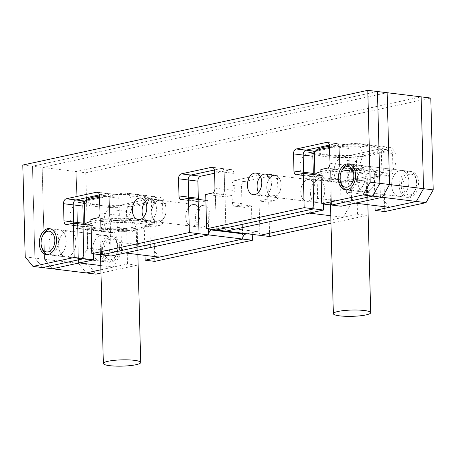 <?xml version="1.0" encoding="UTF-8"?>
<svg xmlns="http://www.w3.org/2000/svg" width="456" height="456" viewBox="0 0 456 456"><rect width="100%" height="100%" fill="white"/><g stroke="black" fill="none" stroke-linecap="round" stroke-linejoin="round"><path stroke-width="0.34" stroke-dasharray="2.28 1.71" d="M109.89 246.251A13.064 8.55 97 0 1 99.682 261.083A13.064 8.55 97 0 1 92.642 249.985A13.064 8.55 97 0 1 102.856 235.153A13.064 8.55 97 0 1 109.89 246.251A13.064 8.55 97 0 1 99.682 261.083A13.064 8.55 97 0 1 92.642 249.985A13.064 8.55 97 0 1 102.856 235.153A13.064 8.55 97 0 1 109.89 246.251M75.907 242.09A13.064 8.55 97 0 1 65.692 256.922A13.064 8.55 97 0 1 58.659 245.824A13.064 8.55 97 0 1 68.867 230.992A13.064 8.55 97 0 1 75.907 242.09A13.064 8.55 97 0 1 65.692 256.922A13.064 8.55 97 0 1 58.659 245.824A13.064 8.55 97 0 1 68.867 230.992A13.064 8.55 97 0 1 75.907 242.09M200.116 213.767A10.887 7.125 97 0 1 191.605 226.125A10.887 7.125 97 0 1 185.74 216.879A10.887 7.125 97 0 1 194.25 204.516A10.887 7.125 97 0 1 200.116 213.767A10.887 7.125 97 0 1 191.605 226.125A10.887 7.125 97 0 1 185.74 216.879A10.887 7.125 97 0 1 194.25 204.516A10.887 7.125 97 0 1 200.116 213.767M166.126 209.606A10.887 7.125 97 0 1 157.616 221.964A10.887 7.125 97 0 1 151.751 212.718A10.887 7.125 97 0 1 160.261 200.355A10.887 7.125 97 0 1 166.126 209.606A10.887 7.125 97 0 1 157.616 221.964A10.887 7.125 97 0 1 151.751 212.718A10.887 7.125 97 0 1 160.261 200.355A10.887 7.125 97 0 1 166.126 209.606M300.738 191.976A10.887 7.125 -83 0 0 306.603 201.221A10.887 7.125 -83 0 0 315.113 188.864A10.887 7.125 -83 0 0 309.248 179.613A10.887 7.125 -83 0 0 300.738 191.976A10.887 7.125 -83 0 0 306.603 201.221A10.887 7.125 -83 0 0 315.113 188.864A10.887 7.125 -83 0 0 309.248 179.613A10.887 7.125 -83 0 0 300.738 191.976M266.749 187.815A10.887 7.125 -83 0 0 272.614 197.06A10.887 7.125 -83 0 0 281.124 184.703A10.887 7.125 -83 0 0 275.259 175.452A10.887 7.125 -83 0 0 266.749 187.815A10.887 7.125 -83 0 0 272.614 197.06A10.887 7.125 -83 0 0 281.124 184.703A10.887 7.125 -83 0 0 275.259 175.452A10.887 7.125 -83 0 0 266.749 187.815M391.636 185.239A13.064 8.55 -83 0 0 398.669 196.336A13.064 8.55 -83 0 0 408.884 181.499A13.064 8.55 -83 0 0 401.844 170.401A13.064 8.55 -83 0 0 391.636 185.239A13.064 8.55 -83 0 0 398.669 196.336A13.064 8.55 -83 0 0 408.884 181.499A13.064 8.55 -83 0 0 401.844 170.401A13.064 8.55 -83 0 0 391.636 185.239M357.647 181.072A13.064 8.55 -83 0 0 364.68 192.17A13.064 8.55 -83 0 0 374.895 177.338A13.064 8.55 -83 0 0 367.861 166.24A13.064 8.55 -83 0 0 357.647 181.072A13.064 8.55 -83 0 0 364.68 192.17A13.064 8.55 -83 0 0 374.895 177.338A13.064 8.55 -83 0 0 367.861 166.24A13.064 8.55 -83 0 0 357.647 181.072M84.314 203.456L112.33 206.887A13.064 8.55 -83 0 0 104.042 221.627A13.064 8.55 -83 0 0 111.082 232.725A13.064 8.55 -83 0 0 113.008 232.628L121.057 230.89L121.615 252.339L113.327 267.079L100.907 269.77L127.52 264.007L137.193 265.192L100.993 273.03M83.391 203.342L78.346 202.726A13.064 8.55 -83 0 0 70.059 217.466A13.064 8.55 -83 0 0 77.092 228.564A13.064 8.55 -83 0 0 79.019 228.467L113.008 232.628M315.039 151.466L353.183 143.207L387.172 147.368L342.325 157.081A13.064 8.55 -83 0 0 334.037 171.821A13.064 8.55 -83 0 0 341.071 182.919A13.064 8.55 -83 0 0 342.997 182.822L351.046 181.078L351.61 202.532L343.322 217.273L330.896 219.963L357.515 214.2L367.188 215.386L330.982 223.223M313.38 153.535L308.336 152.92A13.064 8.55 -83 0 0 300.048 167.66A13.064 8.55 -83 0 0 307.087 178.758A13.064 8.55 -83 0 0 309.008 178.661L342.997 182.822M247.22 233.768L256.962 231.659A4.355 2.85 97 0 1 257.606 231.631A4.355 2.85 97 0 1 259.948 235.33L259.048 201.005L268.726 202.19L275.219 200.782A4.355 2.85 -83 0 0 277.983 195.869L277.533 178.706A4.355 2.85 97 0 0 275.19 175.007A4.355 2.85 97 0 0 274.546 175.036L244.302 181.585A4.355 2.85 -83 0 0 241.543 186.498L241.988 203.661A4.355 2.85 97 0 0 244.336 207.36A4.355 2.85 97 0 0 244.975 207.332L251.473 205.924L252.219 234.384M213.231 229.607L222.973 227.498A4.355 2.85 97 0 1 223.617 227.47A4.355 2.85 97 0 1 225.959 231.169L225.064 196.844L231.562 195.436A4.355 2.85 -83 0 0 234.321 190.522L233.871 173.36A4.355 2.85 97 0 0 231.528 169.66A4.355 2.85 97 0 0 230.884 169.689L214.588 173.223M330.788 215.739L343.322 217.273M309.333 213.112L317.621 198.371L351.61 202.532M317.621 198.371L317.062 176.917L351.046 181.078M317.062 176.917L309.008 178.661M353.183 143.207A13.064 8.55 97 0 1 355.11 143.11A13.064 8.55 97 0 1 362.132 155.661A13.064 8.55 97 0 1 353.856 168.948L345.808 170.692L379.797 174.853L387.845 173.109A13.064 8.55 97 0 0 396.116 159.822A13.064 8.55 97 0 0 389.099 147.277A13.064 8.55 97 0 0 387.172 147.368M355.332 203.148L346.372 192.147L380.361 196.308L379.797 174.853M346.372 192.147L345.808 170.692M389.321 207.315L380.361 196.308M22.8 165.043L32.473 166.229L377.46 91.519L32.473 166.229L42.146 167.415L387.133 92.705L42.146 167.415L76.135 171.576L421.122 96.866L76.135 171.576L78.54 263.397L86.304 272.933L78.54 263.397L88.213 264.583L95.977 274.119M25.205 256.865L34.878 258.05L32.473 166.229L34.878 258.05L44.551 259.236L42.146 167.415L44.551 259.236L78.54 263.397L76.135 171.576L85.808 172.761L88.213 264.583M44.551 259.236L52.32 268.772L44.551 259.236M100.793 265.546L113.327 267.079M79.344 262.918L87.632 248.178L121.615 252.339M87.632 248.178L87.067 226.723L121.057 230.89M87.067 226.723L79.019 228.467M112.33 206.887L157.177 197.174A13.064 8.55 97 0 1 159.104 197.083A13.064 8.55 97 0 1 166.126 209.629A13.064 8.55 97 0 1 157.856 222.916L149.802 224.66L115.818 220.499L123.867 218.755L157.856 222.916M85.05 201.273L123.194 193.013A13.064 8.55 97 0 1 125.115 192.916A13.064 8.55 97 0 1 132.137 205.468A13.064 8.55 97 0 1 123.867 218.755M125.343 252.955L116.377 241.954L150.366 246.115L149.802 224.66M116.377 241.954L115.818 220.499M159.326 257.121L150.366 246.115M119.563 247.437A13.064 8.55 97 0 1 109.354 262.268A13.064 8.55 97 0 1 102.315 251.17A13.064 8.55 97 0 1 112.529 236.339A13.064 8.55 97 0 1 119.563 247.437M401.308 186.418A13.064 8.55 -83 0 0 408.342 197.516A13.064 8.55 -83 0 0 418.557 182.685A13.064 8.55 -83 0 0 411.517 171.587A13.064 8.55 -83 0 0 401.308 186.418M310.411 193.162A10.887 7.125 -83 0 0 316.276 202.407A10.887 7.125 -83 0 0 324.786 190.049A10.887 7.125 -83 0 0 318.921 180.798A10.887 7.125 -83 0 0 310.411 193.162M209.788 214.953A10.887 7.125 97 0 1 201.278 227.31A10.887 7.125 97 0 1 195.413 218.065A10.887 7.125 97 0 1 203.923 205.702A10.887 7.125 97 0 1 209.788 214.953M251.473 205.924L241.8 204.738L235.302 206.146A4.355 2.85 97 0 1 234.663 206.175A4.355 2.85 97 0 1 232.315 202.475L231.865 185.313L241.543 186.498M259.048 201.005L265.546 199.597A4.355 2.85 -83 0 0 268.31 194.683L267.86 177.521A4.355 2.85 97 0 0 265.517 173.821A4.355 2.85 97 0 0 264.873 173.85L234.629 180.399A4.355 2.85 -83 0 0 231.865 185.313M268.726 202.19L269.621 236.516M383.314 169.774L392.992 170.96A4.355 2.85 97 0 1 390.228 175.873L383.901 177.247L374.228 176.062L380.555 174.688A4.355 2.85 97 0 0 383.314 169.774L382.869 152.612A4.355 2.85 -83 0 0 380.521 148.918A4.355 2.85 -83 0 0 379.882 148.947L349.615 155.502A4.355 2.85 97 0 0 346.851 160.415L347.301 177.578A4.355 2.85 -83 0 0 349.649 181.277A4.355 2.85 -83 0 0 350.288 181.243L356.615 179.875L366.288 181.06L367.188 215.386M356.615 179.875L357.515 214.2M347.301 177.578L356.974 178.763A4.355 2.85 -83 0 0 359.322 182.463A4.355 2.85 -83 0 0 359.961 182.428L366.288 181.06M356.974 178.763L356.529 161.601A4.355 2.85 97 0 1 359.288 156.687L389.555 150.132A4.355 2.85 -83 0 1 390.193 150.098A4.355 2.85 -83 0 1 392.542 153.797L392.992 170.96M383.901 177.247L384.801 211.573M374.228 176.062L375.003 205.559M430.795 98.051L85.808 172.761M153.324 219.587L162.997 220.767A4.355 2.85 97 0 1 160.233 225.68L153.911 227.054L144.238 225.868L150.56 224.5A4.355 2.85 97 0 0 153.324 219.587L152.874 202.424A4.355 2.85 -83 0 0 150.531 198.725A4.355 2.85 -83 0 0 149.887 198.753L119.626 205.308A4.355 2.85 97 0 0 116.861 210.222L117.312 227.384A4.355 2.85 -83 0 0 119.654 231.084A4.355 2.85 -83 0 0 120.298 231.049L126.625 229.681L136.298 230.867L137.193 265.192M126.625 229.681L127.52 264.007M117.312 227.384L126.985 228.57A4.355 2.85 -83 0 0 129.327 232.269A4.355 2.85 -83 0 0 129.971 232.235L136.298 230.867M126.985 228.57L126.534 211.407A4.355 2.85 97 0 1 129.299 206.494L159.56 199.939A4.355 2.85 -83 0 1 160.204 199.905A4.355 2.85 -83 0 1 162.547 203.604L162.997 220.767M153.911 227.054L154.806 261.379M144.238 225.868L145.008 255.366M241.8 204.738L242.7 239.064M66.234 240.905A13.064 8.55 97 0 1 56.02 255.736A13.064 8.55 97 0 1 48.98 244.638A13.064 8.55 97 0 1 59.194 229.807A13.064 8.55 97 0 1 66.234 240.905A13.064 8.55 97 0 1 56.02 255.736A13.064 8.55 97 0 1 48.98 244.638A13.064 8.55 97 0 1 59.194 229.807A13.064 8.55 97 0 1 66.234 240.905M347.974 179.892A13.064 8.55 -83 0 0 355.007 190.99A13.064 8.55 -83 0 0 365.222 176.153A13.064 8.55 -83 0 0 358.182 165.055A13.064 8.55 -83 0 0 347.974 179.892A13.064 8.55 -83 0 0 355.007 190.99A13.064 8.55 -83 0 0 365.222 176.153A13.064 8.55 -83 0 0 358.182 165.055A13.064 8.55 -83 0 0 347.974 179.892M253.268 194.695L262.941 195.875A10.887 7.125 -83 0 1 258.461 192.364A10.887 7.125 -83 0 0 262.941 195.875A10.887 7.125 -83 0 0 271.451 183.517A10.887 7.125 -83 0 0 265.586 174.266A10.887 7.125 -83 0 0 260.393 176.597A10.887 7.125 -83 0 1 265.586 174.266L318.921 180.798M140.915 197.989L150.588 199.169A10.887 7.125 97 0 0 145.396 201.506A10.887 7.125 97 0 1 150.588 199.169A10.887 7.125 97 0 1 156.454 208.42A10.887 7.125 97 0 1 147.944 220.778A10.887 7.125 97 0 1 143.463 217.267A10.887 7.125 97 0 0 147.944 220.778L201.278 227.31M205.873 200.338L207.816 200.577L201.318 201.985A4.355 2.85 97 0 1 200.674 202.014A4.355 2.85 97 0 1 198.463 199.432M181.972 199.614L191.645 200.8L198.138 199.392L191.645 200.8A4.355 2.85 97 0 1 191.001 200.828A4.355 2.85 97 0 1 188.79 198.246A4.355 2.85 97 0 0 191.001 200.828L200.674 202.014M212.798 167.477L221.211 168.503L214.417 169.98L221.211 168.503A4.355 2.85 97 0 1 221.855 168.475A4.355 2.85 97 0 1 224.198 172.174L233.871 173.36M205.719 194.473L215.392 195.658L221.89 194.25A4.355 2.85 -83 0 0 224.648 189.337L224.198 172.174A4.355 2.85 97 0 0 221.855 168.475L231.528 169.66M212.211 193.065L221.89 194.25L215.392 195.658L216.286 229.984L215.392 195.658L225.064 196.844M321.052 175.52L322.626 175.714L323.367 204.049M313.46 174.591A4.355 2.85 -83 0 0 315.66 177.116A4.355 2.85 -83 0 0 316.304 177.082L322.626 175.714M296.315 174.745L305.987 175.93A4.355 2.85 -83 0 1 303.787 173.405A4.355 2.85 -83 0 0 305.987 175.93A4.355 2.85 -83 0 0 306.632 175.896L312.953 174.528L306.632 175.896L316.304 177.082M314.828 151.688A4.355 2.85 97 0 1 315.626 151.341L345.893 144.786A4.355 2.85 -83 0 1 346.531 144.751A4.355 2.85 -83 0 1 348.88 148.451L349.33 165.613A4.355 2.85 97 0 1 346.566 170.527L340.239 171.901L341.139 206.226M329.984 163.248L339.657 164.434L339.207 147.271A4.355 2.85 -83 0 0 336.859 143.572A4.355 2.85 -83 0 0 336.22 143.6L329.42 145.071L336.22 143.6L345.893 144.786M329.534 146.085L339.207 147.271L339.657 164.434A4.355 2.85 97 0 1 336.893 169.341L330.566 170.715L340.239 171.901M320.893 169.529L330.566 170.715L331.466 205.04L330.566 170.715L336.893 169.341L346.566 170.527M34.878 258.05L42.647 267.586L34.878 258.05M91.057 225.327L92.636 225.52L93.377 253.855M83.471 224.398A4.355 2.85 -83 0 0 85.671 226.923A4.355 2.85 -83 0 0 86.309 226.888L92.636 225.52M66.325 224.551L75.998 225.737A4.355 2.85 -83 0 1 73.798 223.212A4.355 2.85 -83 0 0 75.998 225.737A4.355 2.85 -83 0 0 76.636 225.703L82.963 224.335L76.636 225.703L86.309 226.888M84.833 201.495A4.355 2.85 97 0 1 85.637 201.147L115.898 194.592A4.355 2.85 -83 0 1 116.542 194.558A4.355 2.85 -83 0 1 118.885 198.257L119.335 215.42A4.355 2.85 97 0 1 116.576 220.333L110.249 221.707L111.15 256.033M99.989 213.055L109.662 214.24L109.212 197.077A4.355 2.85 -83 0 0 106.869 193.378A4.355 2.85 -83 0 0 106.225 193.407L99.431 194.877L106.225 193.407L115.898 194.592M99.539 195.892L109.212 197.077L109.662 214.24A4.355 2.85 97 0 1 106.903 219.154L100.576 220.522L110.249 221.707M90.904 219.336L100.576 220.522L101.477 254.847L100.576 220.522L106.903 219.154L116.576 220.333M207.816 200.577L208.557 229.037M316.276 202.407L262.941 195.875A10.887 7.125 -83 0 0 271.451 183.517A10.887 7.125 -83 0 0 265.586 174.266L255.913 173.086M203.923 205.702L150.588 199.169A10.887 7.125 97 0 1 156.454 208.42A10.887 7.125 97 0 1 147.944 220.778L138.271 219.598M201.318 201.985L191.645 200.8A4.355 2.85 97 0 1 191.001 200.828L181.328 199.648M230.884 169.689L221.211 168.503A4.355 2.85 97 0 1 221.855 168.475L212.182 167.289M231.562 195.436L221.89 194.25A4.355 2.85 -83 0 0 224.648 189.337L224.198 172.174L214.525 170.989M315.66 177.116L305.987 175.93A4.355 2.85 -83 0 0 306.632 175.896L296.959 174.711M348.88 148.451L339.207 147.271A4.355 2.85 -83 0 0 336.859 143.572A4.355 2.85 -83 0 0 336.22 143.6L327.801 142.568M349.33 165.613L339.657 164.434A4.355 2.85 97 0 1 336.893 169.341L327.22 168.161M85.671 226.923L75.998 225.737A4.355 2.85 -83 0 0 76.636 225.703L66.964 224.523M118.885 198.257L109.212 197.077A4.355 2.85 -83 0 0 106.869 193.378A4.355 2.85 -83 0 0 106.225 193.407L97.812 192.375M119.335 215.42L109.662 214.24A4.355 2.85 97 0 1 106.903 219.154L97.225 217.968M329.534 146.228A31.783 5.341 -1.5 0 1 368.739 145.595A31.783 5.341 -1.5 0 1 379.039 148.411A31.783 5.341 -1.5 0 1 363.335 154.402A31.783 5.341 -1.5 0 1 326.77 154.687A31.783 5.341 -1.5 0 1 316.424 150.052M314.287 152.737A33.527 5.632 178.5 0 0 325.664 156.653A33.527 5.632 178.5 0 0 361.676 156.636A33.527 5.632 178.5 0 0 381.313 150.982A33.527 5.632 178.5 0 0 380.8 150.035A33.527 5.632 178.5 0 0 369.936 147.066A33.527 5.632 178.5 0 0 329.574 147.596M317.969 175.144A31.783 5.341 178.5 0 0 317.142 177.618A31.783 5.341 178.5 0 0 327.442 180.433A31.783 5.341 178.5 0 0 359.06 180.65A31.783 5.341 178.5 0 0 379.762 175.976A31.783 5.341 178.5 0 0 369.417 171.342A31.783 5.341 178.5 0 0 321.007 173.884M320.95 171.633A33.527 5.632 -1.5 0 1 370.523 169.375A33.527 5.632 -1.5 0 1 381.9 173.291A33.527 5.632 -1.5 0 1 381.433 174.266A33.527 5.632 -1.5 0 1 359.596 179.197A33.527 5.632 -1.5 0 1 326.245 178.963A33.527 5.632 -1.5 0 1 315.387 175.993A33.527 5.632 -1.5 0 1 314.868 175.047A33.527 5.632 -1.5 0 1 314.902 174.768M360.764 173.217A18.679 3.141 178.5 0 0 340.7 173.223A18.679 3.141 178.5 0 0 329.756 176.375A18.679 3.141 178.5 0 0 336.095 178.558A18.679 3.141 178.5 0 0 356.159 178.547A18.679 3.141 178.5 0 0 367.103 175.4A18.679 3.141 178.5 0 0 360.764 173.217M340.746 182.674A13.064 8.55 97 0 1 340.262 178.946A13.064 8.55 97 0 1 342.336 169.683M349.478 164.08A13.064 8.55 97 0 1 350.47 164.114A13.064 8.55 97 0 1 357.51 175.212A13.064 8.55 97 0 1 347.295 190.044A13.064 8.55 97 0 1 346.326 189.838M403.03 186.048A10.448 6.84 97 0 1 408.633 174.597A10.448 6.84 97 0 1 416.442 180.074A10.448 6.84 97 0 1 416.83 183.061A10.448 6.84 97 0 1 415.165 190.471A10.448 6.84 97 0 1 407.658 194.683A10.448 6.84 97 0 1 403.03 186.048M416.596 182.446A13.064 8.55 -83 0 0 416.106 178.712A13.064 8.55 -83 0 0 409.556 171.348A13.064 8.55 -83 0 0 399.348 186.179A13.064 8.55 -83 0 0 406.382 197.277A13.064 8.55 -83 0 0 414.515 191.708A13.064 8.55 -83 0 0 416.596 182.446M41.758 247.426A13.064 8.55 97 0 1 41.268 243.692A13.064 8.55 97 0 1 43.348 234.43M50.491 228.826A13.064 8.55 97 0 1 51.482 228.861A13.064 8.55 97 0 1 58.522 239.959A13.064 8.55 97 0 1 48.307 254.79A13.064 8.55 97 0 1 47.338 254.585M104.042 250.794A10.448 6.84 97 0 1 109.639 239.343A10.448 6.84 97 0 1 117.448 244.821A10.448 6.84 97 0 1 117.842 247.807A10.448 6.84 97 0 1 116.177 255.217A10.448 6.84 97 0 1 108.67 259.435A10.448 6.84 97 0 1 104.042 250.794M117.602 247.192A13.064 8.55 -83 0 0 117.118 243.464A13.064 8.55 -83 0 0 110.569 236.094A13.064 8.55 -83 0 0 100.354 250.931A13.064 8.55 -83 0 0 107.394 262.029A13.064 8.55 -83 0 0 115.528 256.46A13.064 8.55 -83 0 0 117.602 247.192M99.545 196.034A31.783 5.341 -1.5 0 1 138.749 195.407A31.783 5.341 -1.5 0 1 149.049 198.217A31.783 5.341 -1.5 0 1 133.34 204.208A31.783 5.341 -1.5 0 1 96.775 204.493A31.783 5.341 -1.5 0 1 86.429 199.859M84.292 202.544A33.527 5.632 178.5 0 0 95.669 206.46A33.527 5.632 178.5 0 0 131.681 206.443A33.527 5.632 178.5 0 0 151.324 200.788A33.527 5.632 178.5 0 0 150.805 199.842A33.527 5.632 178.5 0 0 139.946 196.872A33.527 5.632 178.5 0 0 99.579 197.402M87.974 224.95A31.783 5.341 178.5 0 0 87.153 227.424A31.783 5.341 178.5 0 0 97.447 230.24A31.783 5.341 178.5 0 0 129.071 230.457A31.783 5.341 178.5 0 0 149.767 225.783A31.783 5.341 178.5 0 0 139.422 221.149A31.783 5.341 178.5 0 0 91.018 223.691M90.955 221.439A33.527 5.632 -1.5 0 1 140.528 219.182A33.527 5.632 -1.5 0 1 151.905 223.098A33.527 5.632 -1.5 0 1 151.443 224.073A33.527 5.632 -1.5 0 1 129.607 229.003A33.527 5.632 -1.5 0 1 96.256 228.769A33.527 5.632 -1.5 0 1 85.392 225.8A33.527 5.632 -1.5 0 1 84.879 224.854A33.527 5.632 -1.5 0 1 84.913 224.574M130.769 223.024A18.679 3.141 178.5 0 0 110.705 223.035A18.679 3.141 178.5 0 0 99.761 226.182A18.679 3.141 178.5 0 0 106.105 228.365A18.679 3.141 178.5 0 0 126.169 228.353A18.679 3.141 178.5 0 0 137.108 225.207A18.679 3.141 178.5 0 0 130.769 223.024M314.309 153.649L342.325 157.081M222.973 227.498L256.962 231.659M353.856 168.948L387.845 173.109M123.194 193.013L157.177 197.174M235.302 206.146L244.975 207.332M232.315 202.475L241.988 203.661M234.629 180.399L244.302 181.585M264.873 173.85L274.546 175.036M267.86 177.521L277.533 178.706M268.31 194.683L277.983 195.869M265.546 199.597L275.219 200.782M350.288 181.243L359.961 182.428M346.851 160.415L356.529 161.601M349.615 155.502L359.288 156.687M379.882 148.947L389.555 150.132M382.869 152.612L392.542 153.797M380.555 174.688L390.228 175.873M120.298 231.049L129.971 232.235M116.861 210.222L126.534 211.407M119.626 205.308L129.299 206.494M149.887 198.753L159.56 199.939M152.874 202.424L162.547 203.604M150.56 224.5L160.233 225.68M214.975 188.151L234.321 190.522M315.216 151.289L315.626 151.341M85.221 201.096L85.637 201.147M46.347 254.551L109.354 262.268M345.334 189.804L408.342 197.516M223.617 227.47L257.606 231.631M307.087 178.758L341.071 182.919M355.11 143.11L389.099 147.277M77.092 228.564L111.082 232.725M125.115 192.916L159.104 197.083M348.509 163.875L411.517 171.587M49.522 228.621L112.529 236.339M234.663 206.175L244.336 207.36M265.517 173.821L275.19 175.007M349.649 181.277L359.322 182.463M380.521 148.918L390.193 150.098M119.654 231.084L129.327 232.269M150.531 198.725L160.204 199.905M327.186 142.386L346.531 144.751M97.196 192.193L116.542 194.558M317.142 177.618L315.387 175.993M330.503 204.921L329.756 176.375M314.868 175.047L314.862 174.762M381.9 173.291L381.313 150.982M367.867 204.687L367.103 175.4M379.762 175.976L381.433 174.266M379.039 148.411L380.8 150.035M416.442 180.074L416.106 178.712M409.556 171.348L350.47 164.114M406.382 197.277L347.295 190.044M415.165 190.471L414.515 191.708M117.448 244.821L117.118 243.464M110.569 236.094L51.482 228.861M107.394 262.029L48.307 254.79M116.177 255.217L115.528 256.46M87.153 227.424L85.392 225.8M100.514 254.727L99.761 226.182M84.879 224.854L84.867 224.569M151.905 223.098L151.324 200.788M137.877 254.494L137.108 225.207M149.767 225.783L151.443 224.073M149.049 198.217L150.805 199.842"/><path stroke-width="0.68" d="M213.231 229.607L211.476 229.989L245.465 234.15L247.22 233.768M330.788 215.739L309.333 213.112L225.959 231.169L269.621 236.516L330.982 223.223M330.896 219.963L259.948 235.33L330.896 219.963M315.039 151.466L308.336 152.92M370.192 182.155L363.01 194.929L372.683 196.114L379.865 183.34L372.683 196.114L382.356 197.3L389.538 184.526L423.527 188.687L421.122 96.866L387.133 92.705L389.538 184.526L379.865 183.34L377.46 91.519L379.865 183.34L370.192 182.155L367.787 90.334L387.133 92.705L389.538 184.526L382.356 197.3L355.332 203.148L389.321 207.315L416.345 201.461L426.018 202.646L384.801 211.573L375.128 210.387L375.003 205.559M321.052 175.52L303.28 173.343L296.959 174.711A4.355 2.85 -83 0 1 296.315 174.745A4.355 2.85 -83 0 1 293.966 171.046L293.522 153.883A4.355 2.85 97 0 1 296.28 148.97L326.547 142.414A4.355 2.85 -83 0 1 327.186 142.386A4.355 2.85 -83 0 1 329.534 146.085L329.984 163.248A4.355 2.85 97 0 1 327.22 168.161L320.893 169.529L321.793 203.855L331.466 205.04L372.683 196.114L331.466 205.04L341.139 206.226L382.356 197.3L416.345 201.461L375.128 210.387M433.2 189.873L430.795 98.051L421.122 96.866L423.527 188.687L416.345 201.461L423.527 188.687L433.2 189.873L426.018 202.646M367.787 90.334L22.8 165.043L25.205 256.865L32.969 266.401L86.304 272.933L100.907 269.77L86.304 272.933L95.977 274.119L100.993 273.03M211.476 229.989A4.355 2.85 -83 0 0 208.711 234.903L242.7 239.064L159.326 257.121L125.343 252.955L208.711 234.903L111.15 256.033L91.804 253.661L90.904 219.336L97.225 217.968A4.355 2.85 97 0 0 99.989 213.055L99.539 195.892A4.355 2.85 -83 0 0 97.196 192.193A4.355 2.85 -83 0 0 96.552 192.221L66.291 198.776A4.355 2.85 97 0 0 63.526 203.69L63.977 220.852A4.355 2.85 -83 0 0 66.325 224.551A4.355 2.85 -83 0 0 66.964 224.523L73.291 223.149L82.963 224.335L83.858 258.66L42.647 267.586L83.858 258.66L93.537 259.846L52.32 268.772L79.344 262.918L100.793 265.546M78.346 202.726L85.05 201.273M245.465 234.15A4.355 2.85 -83 0 0 242.7 239.064L252.373 240.249L154.806 261.379L145.133 260.194L242.7 239.064M145.008 255.366L145.133 260.194M252.219 234.384L252.373 240.249M257.076 186.629A10.887 7.125 -83 0 0 258.461 192.364A10.887 7.125 -83 0 1 257.076 186.629A10.887 7.125 -83 0 1 260.393 176.597A10.887 7.125 -83 0 0 257.076 186.629M143.463 217.267A10.887 7.125 97 0 1 142.078 211.533A10.887 7.125 97 0 1 145.396 201.506A10.887 7.125 97 0 0 142.078 211.533A10.887 7.125 97 0 0 143.463 217.267M303.28 173.343L304.18 207.668L206.614 228.798L205.719 194.473L212.211 193.065A4.355 2.85 -83 0 0 214.975 188.151L214.525 170.989A4.355 2.85 97 0 0 212.182 167.289A4.355 2.85 97 0 0 211.538 167.323L181.294 173.873A4.355 2.85 -83 0 0 178.535 178.786L178.98 195.949A4.355 2.85 97 0 0 181.328 199.648A4.355 2.85 97 0 0 181.972 199.614L188.465 198.206L205.873 200.338M178.98 195.949L188.659 197.129A4.355 2.85 97 0 0 188.79 198.246A4.355 2.85 97 0 1 188.659 197.129L188.208 179.966L197.881 181.152L198.331 198.314A4.355 2.85 97 0 0 198.463 199.432M181.294 173.873L190.967 175.053L214.417 169.98L190.967 175.053A4.355 2.85 -83 0 0 188.208 179.966L188.659 197.129L198.331 198.314M214.588 173.223L200.64 176.238A4.355 2.85 -83 0 0 197.881 181.152M304.18 207.668L313.853 208.854L312.953 174.528L313.853 208.854L216.286 229.984L225.959 231.169L323.526 210.039L313.853 208.854L216.286 229.984L206.614 228.798M323.367 204.049L323.526 210.039M293.966 171.046L303.645 172.231A4.355 2.85 -83 0 0 303.787 173.405A4.355 2.85 -83 0 1 303.645 172.231L303.194 155.069A4.355 2.85 97 0 1 305.953 150.155L329.42 145.071L305.953 150.155L315.216 151.289M293.522 153.883L303.194 155.069L303.645 172.231L313.318 173.417A4.355 2.85 -83 0 0 313.46 174.591M313.318 173.417L312.867 156.254A4.355 2.85 97 0 1 314.828 151.688M93.377 253.855L93.537 259.846M32.969 266.401L74.185 257.475L83.858 258.66L82.963 224.335L91.057 225.327M63.977 220.852L73.65 222.038A4.355 2.85 -83 0 0 73.798 223.212A4.355 2.85 -83 0 1 73.65 222.038L73.199 204.875A4.355 2.85 97 0 1 75.964 199.962L85.221 201.096M63.526 203.69L73.199 204.875L73.65 222.038L83.323 223.223A4.355 2.85 -83 0 0 83.471 224.398M83.323 223.223L82.872 206.061A4.355 2.85 97 0 1 84.833 201.495M66.291 198.776L75.964 199.962L99.431 194.877L75.964 199.962A4.355 2.85 97 0 0 73.199 204.875L82.872 206.061M91.804 253.661L189.365 232.531L199.038 233.717L198.138 199.392L199.038 233.717L101.477 254.847L199.038 233.717L208.711 234.903L208.557 229.037M56.561 239.719A13.064 8.55 97 0 1 46.347 254.551A13.064 8.55 97 0 1 39.307 243.453A13.064 8.55 97 0 1 49.522 228.621A13.064 8.55 97 0 1 56.561 239.719M338.301 178.706A13.064 8.55 -83 0 0 345.334 189.804A13.064 8.55 -83 0 0 355.549 174.967A13.064 8.55 -83 0 0 348.509 163.875A13.064 8.55 -83 0 0 338.301 178.706M247.403 185.444A10.887 7.125 -83 0 0 253.268 194.695A10.887 7.125 -83 0 0 261.778 182.332A10.887 7.125 -83 0 0 255.913 173.086A10.887 7.125 -83 0 0 247.403 185.444M146.781 207.235A10.887 7.125 97 0 1 138.271 219.598A10.887 7.125 97 0 1 132.405 210.347A10.887 7.125 97 0 1 140.915 197.989A10.887 7.125 97 0 1 146.781 207.235M200.64 176.238L190.967 175.053A4.355 2.85 -83 0 0 188.208 179.966L178.535 178.786M312.867 156.254L303.194 155.069A4.355 2.85 97 0 1 305.953 150.155L296.28 148.97M363.01 194.929L321.793 203.855M73.291 223.149L74.185 257.475M188.465 198.206L189.365 232.531M329.574 147.596A33.527 5.632 178.5 0 0 314.748 151.762L316.424 150.052A31.783 5.341 -1.5 0 1 329.534 146.228M314.748 151.762A33.527 5.632 178.5 0 0 314.287 152.737L314.862 174.762M321.007 173.884A31.783 5.341 178.5 0 0 317.969 175.144M314.902 174.768A33.527 5.632 -1.5 0 1 320.95 171.633M364.355 310.519A18.679 3.141 178.5 0 0 344.291 310.525A18.679 3.141 178.5 0 0 333.353 313.677A18.679 3.141 178.5 0 0 339.692 315.86A18.679 3.141 178.5 0 0 359.755 315.848A18.679 3.141 178.5 0 0 370.694 312.696A18.679 3.141 178.5 0 0 364.355 310.519M353.822 175.343A10.448 6.84 -83 0 0 349.199 166.708A10.448 6.84 -83 0 0 341.687 170.92A10.448 6.84 -83 0 0 340.022 178.33A10.448 6.84 -83 0 0 340.415 181.317A10.448 6.84 -83 0 0 348.224 186.795A10.448 6.84 -83 0 0 353.822 175.343M341.687 170.92L342.336 169.683A13.064 8.55 97 0 1 349.478 164.08M346.326 189.838A13.064 8.55 97 0 1 340.746 182.674L340.415 181.317M54.834 240.09A10.448 6.84 -83 0 0 50.206 231.454A10.448 6.84 -83 0 0 42.699 235.672A10.448 6.84 -83 0 0 41.034 243.082A10.448 6.84 -83 0 0 41.422 246.063A10.448 6.84 -83 0 0 49.237 251.547A10.448 6.84 -83 0 0 54.834 240.09M42.699 235.672L43.348 234.43A13.064 8.55 97 0 1 50.491 228.826M47.338 254.585A13.064 8.55 97 0 1 41.758 247.426L41.422 246.063M99.579 197.402A33.527 5.632 178.5 0 0 84.759 201.569L86.429 199.859A31.783 5.341 -1.5 0 1 99.545 196.034M84.759 201.569A33.527 5.632 178.5 0 0 84.292 202.544L84.867 224.569M91.018 223.691A31.783 5.341 178.5 0 0 87.974 224.95M84.913 224.574A33.527 5.632 -1.5 0 1 90.955 221.439M134.366 360.325A18.679 3.141 178.5 0 0 114.302 360.337A18.679 3.141 178.5 0 0 103.358 363.483A18.679 3.141 178.5 0 0 109.696 365.666A18.679 3.141 178.5 0 0 129.76 365.655A18.679 3.141 178.5 0 0 140.704 362.509A18.679 3.141 178.5 0 0 134.366 360.325M83.391 203.342L84.314 203.456M313.38 153.535L314.309 153.649M211.538 167.323L212.798 167.477M326.547 142.414L327.801 142.568M96.552 192.221L97.812 192.375M333.353 313.677L330.503 204.921M370.694 312.696L367.867 204.687M103.358 363.483L100.514 254.727M140.704 362.509L137.877 254.494"/></g></svg>
